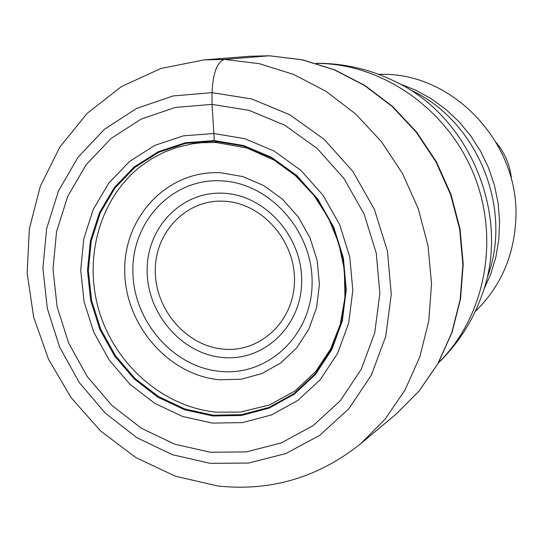 <?xml version="1.0" encoding="UTF-8"?>
<svg xmlns="http://www.w3.org/2000/svg" width="543" height="543" viewBox="0 0 543 543"><rect width="100%" height="100%" fill="white"/><g stroke="black" fill="none" stroke-linecap="round" stroke-linejoin="round"><path stroke-width="0.81" d="M210.263 452.244L174.724 444.188L141.404 428.264L111.797 405.322L87.206 376.516L68.717 343.183L57.13 306.843L52.99 269.124L56.54 231.746L67.699 196.423L86.066 164.841L110.915 138.594L141.16 119.073L175.423 107.405L212.041 104.392L249.149 110.372L284.783 125.216L316.969 148.28L343.909 178.403L364.048 213.969L376.251 253.024L379.856 293.396L374.731 332.852L361.265 369.254L340.312 400.7L313.121 425.637L281.233 442.932L246.352 451.885L210.263 452.244M217.465 141.974L215.625 142.388L214.302 140.583L185.339 142.755L158.149 151.768L134.053 167.047L114.186 187.735L99.43 212.727L90.409 240.787L87.477 270.55L90.708 300.612L99.926 329.594L114.695 356.16L134.345 379.068L157.993 397.238L184.566 409.768L212.836 415.979L241.465 415.476L269.043 408.16L294.17 394.279L315.51 374.412L331.882 349.495L342.348 320.764L346.271 289.704L343.373 257.973L333.762 227.293L317.96 199.329L296.845 175.599L271.575 157.348L243.556 145.497L214.302 140.583L212.041 104.392L212.041 92.649L173 95.962L136.51 108.485L104.337 129.363L77.941 157.382L58.447 191.034L46.63 228.637L42.897 268.405L47.329 308.505L59.649 347.147L79.305 382.598L105.43 413.25L136.897 437.685L172.335 454.695L210.148 463.342L248.585 463.043L285.774 453.602L319.82 435.255L348.877 408.73L371.303 375.22L385.74 336.395L391.265 294.272L387.444 251.151L374.412 209.428L352.889 171.445L324.103 139.3L289.697 114.722L251.647 98.941L212.041 92.649C212.944 73 217.098 61.916 224.51 59.397L269.185 55.78L249.956 56.255L204.08 59.893L224.51 59.397L259.35 63.68L293.539 74.391L325.983 91.292L355.617 113.935L381.43 141.648L402.546 173.57L418.253 208.661L428.013 245.775L431.542 283.67L428.753 321.117L419.807 356.9L405.078 389.901L385.116 419.128L360.64 443.746C318.402 477.507 270.835 491.598 217.947 486.012L175.538 476.265L135.906 457.606L100.652 431.02L71.147 397.754L48.524 359.249L33.646 317.092L27.15 272.986L29.37 228.725L40.352 186.14L59.832 147.078L87.172 113.351L121.354 86.649L160.932 68.466L204.08 59.893M475.227 311.492C500.51 286.867 514.051 256.052 515.85 219.053C519.841 144.648 455.312 74.662 384.559 74.33L378.471 74.276M511.615 180.106C510.4 166.07 505.316 153.615 496.37 142.728M360.64 443.746L395.976 414.255L419.02 391.116L437.821 363.722L451.715 332.845L460.179 299.417L462.88 264.489L459.67 229.166L450.609 194.611L435.988 161.957L416.277 132.254L392.155 106.476L364.421 85.421L334.013 69.701L301.928 59.75L269.185 55.78M215.958 412.151L240.379 412.083L269.335 405.03L294.985 390.967L315.795 371.392L330.477 349.224L340.203 324.531L344.934 297.754L344.398 270.034L338.805 243.339L328.467 218.089L313.806 195.222L295.446 175.66L274.161 160.165L246.956 148.008L216.06 142.483L201.806 142.687L192.46 143.786L176.604 147.486L163.708 152.379L151.551 158.794L140.264 166.633C99.199 199.152 83.038 259.296 99.532 312.388C115.992 365.5 163.504 406.816 215.958 412.151M213.094 415.191L184.959 409.015L158.522 396.553L134.99 378.478L115.435 355.679L100.74 329.248L91.57 300.408L88.353 270.489L91.272 240.882L100.251 212.965L114.94 188.095L134.712 167.516L158.685 152.311L185.74 143.352L214.553 141.2L243.664 146.087L271.534 157.877L296.668 176.034L317.682 199.641L333.395 227.463L342.952 257.979L345.843 289.548L341.941 320.445L331.529 349.034L315.239 373.822L294.014 393.587L269.016 407.406L241.581 414.682L213.094 415.191M212.347 423.092L182.645 416.522L154.741 403.334L129.92 384.227L109.299 360.158L93.796 332.262L84.111 301.833L80.703 270.265L83.758 239.001L93.206 209.523L108.681 183.235L129.533 161.468L154.836 145.361L183.412 135.838L213.874 133.517L244.662 138.641L274.161 151.083L300.774 170.278L323.024 195.256L339.667 224.693L349.78 257.009L352.821 290.417L348.667 323.112L337.624 353.344L320.363 379.537L297.883 400.401L271.439 414.961L242.436 422.603L212.347 423.092M438.513 362.656C484.56 317.526 500.083 240.997 474.426 175.932C448.851 110.833 385.238 65.248 320.648 63.456L316.447 63.382M323.146 63.375L323.146 63.375C348.307 64.257 372.172 70.244 394.747 81.328C470.435 116.494 511.425 217.003 481.926 295.073M487.444 277.018C513.216 208.668 477.541 121.198 411.316 90.369M399.472 83.744L415.85 90.24L431.42 98.84L445.918 109.428L459.093 121.822L470.713 135.831L480.575 151.219L488.51 167.733L494.388 185.088L498.101 202.987L499.594 221.123L498.847 239.198L495.888 256.9L490.777 273.944L483.609 290.037M220.811 172.762C168.194 169.776 124.15 215.965 124.72 270.163C124.544 324.327 168.058 375.165 219.596 379.774L241.173 379.238L261.896 373.57L280.711 362.989L296.641 347.968L308.811 329.221L316.562 307.684L319.427 284.457L317.221 260.769L310.039 237.875L298.263 216.996L282.523 199.24L263.674 185.536L242.735 176.57L220.811 172.762M220.757 371.439C268.154 376.102 311.804 335.336 312.116 283.344C313.135 231.413 269.79 182.91 221.469 180.839L221.042 180.819C172.722 178.226 132.275 220.75 132.865 270.652C132.77 320.526 172.925 367.251 220.336 371.405L220.757 371.439M222.46 357.47C181.518 353.866 146.834 313.345 147.139 270.231C146.848 227.089 182.102 190.681 223.736 193.247L224.008 193.26C265.642 195.324 302.689 237.176 301.677 281.817C301.29 326.506 263.66 361.59 222.732 357.491L222.46 357.47M224.632 201.249C262.099 203.177 295.351 240.807 294.476 280.935C294.157 321.11 260.368 352.774 223.472 349.149L223.227 349.129C186.317 345.952 154.986 309.401 155.284 270.516C155.054 231.589 186.921 198.853 224.388 201.236L224.632 201.249M395.976 414.255L419.176 390.974L438.072 363.45L452.014 332.499L460.505 299.057L463.22 264.156L460.03 228.902L451.002 194.442L436.423 161.875L416.759 132.254L392.664 106.523L364.937 85.475L334.474 69.742L302.268 59.764L269.348 55.773L249.956 56.255M438.364 362.921C458.197 343.692 472.715 321.069 481.926 295.066M316.155 63.3L322.854 63.368"/></g></svg>
